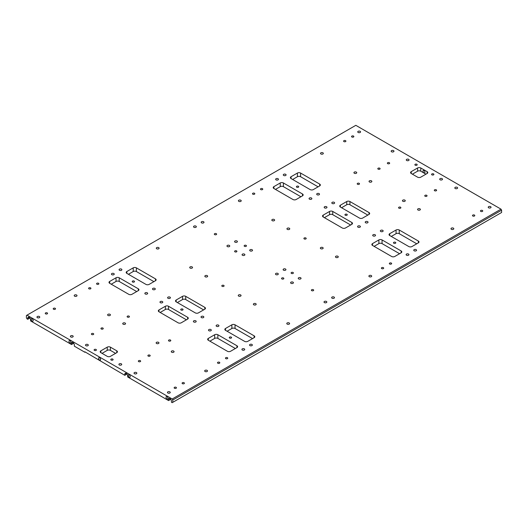 <?xml version="1.0" encoding="UTF-8"?>
<svg xmlns="http://www.w3.org/2000/svg" width="528" height="528" viewBox="0 0 528 528"><rect width="100%" height="100%" fill="white"/><g stroke="black" fill="none" stroke-linecap="round" stroke-linejoin="round"><path stroke-width="0.79" d="M170.003 398.653L168.571 399.478A2.026 1.168 -120 0 1 168.986 398.548A2.026 1.168 -120 0 1 170.551 399.095A2.026 1.168 -120 0 1 171.435 401.128L171.435 402.23L172.187 402.673L172.788 402.323L172.788 400.026L172.187 398.996L501.006 209.154L355.813 125.327L26.4 315.513L26.4 317.81L26.994 318.846L27.753 319.282L29.931 318.021M172.187 398.996L26.994 315.17M110.411 356.347A2.251 1.3 180 0 1 107.23 356.347L100.868 352.671A2.251 1.3 180 0 1 100.208 351.754A2.251 1.3 180 0 1 100.868 350.836L107.23 347.16A2.251 1.3 180 0 1 110.411 347.16L116.78 350.836A2.251 1.3 180 0 1 117.434 351.754A2.251 1.3 180 0 1 116.78 352.671L110.411 356.347M181.262 322.793A2.251 1.3 180 0 1 178.075 322.793L158.981 311.771A2.251 1.3 180 0 1 158.327 310.853A2.251 1.3 180 0 1 158.981 309.929L165.35 306.26A2.251 1.3 180 0 1 168.531 306.26L187.625 317.282A2.251 1.3 180 0 1 188.285 318.199A2.251 1.3 180 0 1 187.625 319.117L181.262 322.793M181.078 310.035A1.155 0.667 180 0 1 180.741 309.566A1.155 0.667 180 0 1 181.896 308.9A1.155 0.667 180 0 1 183.051 309.566A1.155 0.667 180 0 1 182.338 310.18A1.155 0.667 180 0 1 181.078 310.035M176.167 301.851L176.167 300.01A2.251 1.3 0 0 0 175.507 300.927A2.251 1.3 0 0 0 176.167 301.851L195.261 312.873A2.251 1.3 0 0 0 198.442 312.873L204.811 309.197A2.251 1.3 0 0 0 205.471 308.279A2.251 1.3 0 0 0 204.811 307.362L204.811 309.197M176.167 300.01L182.53 296.333L182.53 299.554L177.362 302.537M182.53 299.554A2.251 1.3 180 0 1 185.717 299.554L185.717 296.333A2.251 1.3 0 0 0 182.53 296.333M185.717 296.333L204.811 307.362M222.13 286.334A1.155 0.667 180 0 1 221.793 285.866A1.155 0.667 180 0 1 222.948 285.199A1.155 0.667 180 0 1 224.103 285.866A1.155 0.667 180 0 1 223.39 286.48A1.155 0.667 180 0 1 222.13 286.334M304.234 238.933A1.155 0.667 180 0 1 303.897 238.465A1.155 0.667 180 0 1 305.052 237.798A1.155 0.667 180 0 1 306.207 238.465A1.155 0.667 180 0 1 305.494 239.078A1.155 0.667 180 0 1 304.234 238.933M323.189 216.968L323.189 215.127A2.251 1.3 0 0 0 322.529 216.044A2.251 1.3 0 0 0 323.189 216.968L342.283 227.99A2.251 1.3 0 0 0 345.47 227.99L351.833 224.314A2.251 1.3 0 0 0 352.493 223.397A2.251 1.3 0 0 0 351.833 222.479L351.833 224.314M323.189 215.127L329.558 211.451L329.558 214.672L324.383 217.655M329.558 214.672A2.251 1.3 180 0 1 332.739 214.672L332.739 211.451A2.251 1.3 0 0 0 329.558 211.451M332.739 211.451L351.833 222.479M345.286 215.233A1.155 0.667 180 0 1 344.949 214.757A1.155 0.667 180 0 1 346.104 214.097A1.155 0.667 180 0 1 347.259 214.757A1.155 0.667 180 0 1 346.546 215.378A1.155 0.667 180 0 1 345.286 215.233M362.65 218.071A2.251 1.3 180 0 1 359.469 218.071L340.375 207.042A2.251 1.3 180 0 1 339.715 206.125A2.251 1.3 180 0 1 340.375 205.207L346.738 201.531A2.251 1.3 180 0 1 349.925 201.531L369.019 212.553A2.251 1.3 180 0 1 369.673 213.477A2.251 1.3 180 0 1 369.019 214.394L362.65 218.071M427.132 171.653L420.77 167.977A2.251 1.3 0 0 0 417.589 167.977L411.22 171.653A2.251 1.3 0 0 0 410.566 172.57A2.251 1.3 0 0 0 411.22 173.488L417.589 177.164A2.251 1.3 0 0 0 420.77 177.164L427.132 173.488A2.251 1.3 0 0 0 427.792 172.57A2.251 1.3 0 0 0 427.132 171.653L427.132 173.488M91.74 334.514A1.155 0.667 0 0 0 92.994 334.66A1.155 0.667 0 0 0 93.707 334.046A1.155 0.667 0 0 0 92.552 333.379A1.155 0.667 0 0 0 91.397 334.046A1.155 0.667 0 0 0 91.74 334.514M101.284 329.003A1.155 0.667 0 0 0 102.538 329.149A1.155 0.667 0 0 0 103.25 328.535A1.155 0.667 0 0 0 102.102 327.868A1.155 0.667 0 0 0 100.947 328.535A1.155 0.667 0 0 0 101.284 329.003M378.147 169.158A1.155 0.667 0 0 0 379.401 169.303A1.155 0.667 0 0 0 380.114 168.689A1.155 0.667 0 0 0 378.959 168.023A1.155 0.667 0 0 0 377.81 168.689A1.155 0.667 0 0 0 378.147 169.158M387.691 163.647A1.155 0.667 0 0 0 388.951 163.792A1.155 0.667 0 0 0 389.664 163.178A1.155 0.667 0 0 0 388.509 162.512A1.155 0.667 0 0 0 387.354 163.178A1.155 0.667 0 0 0 387.691 163.647M234.94 251.836A1.155 0.667 0 0 0 236.201 251.981A1.155 0.667 0 0 0 236.907 251.368A1.155 0.667 0 0 0 235.759 250.701A1.155 0.667 0 0 0 234.604 251.368A1.155 0.667 0 0 0 234.94 251.836M244.49 246.325A1.155 0.667 0 0 0 245.744 246.47A1.155 0.667 0 0 0 246.457 245.857A1.155 0.667 0 0 0 245.302 245.19A1.155 0.667 0 0 0 244.154 245.857A1.155 0.667 0 0 0 244.49 246.325M345.569 140.659A1.155 0.667 180 0 1 345.906 141.128A1.155 0.667 180 0 1 344.751 141.794A1.155 0.667 180 0 1 343.596 141.128A1.155 0.667 180 0 1 344.309 140.514A1.155 0.667 180 0 1 345.569 140.659M353.522 136.066A1.155 0.667 180 0 1 353.859 136.541A1.155 0.667 180 0 1 352.704 137.201A1.155 0.667 180 0 1 351.556 136.541A1.155 0.667 180 0 1 352.268 135.92A1.155 0.667 180 0 1 353.522 136.066M55.183 308.312A1.155 0.667 180 0 1 55.519 308.781A1.155 0.667 180 0 1 54.364 309.448A1.155 0.667 180 0 1 53.209 308.781A1.155 0.667 180 0 1 53.922 308.167A1.155 0.667 180 0 1 55.183 308.312M47.223 312.906A1.155 0.667 180 0 1 47.56 313.375A1.155 0.667 180 0 1 46.411 314.041A1.155 0.667 180 0 1 45.256 313.375A1.155 0.667 180 0 1 45.969 312.761A1.155 0.667 180 0 1 47.223 312.906M298.386 186.272A1.155 0.667 180 0 1 298.729 186.74A1.155 0.667 180 0 1 297.574 187.407A1.155 0.667 180 0 1 296.419 186.74A1.155 0.667 180 0 1 297.132 186.127A1.155 0.667 180 0 1 298.386 186.272M134.178 281.074A1.155 0.667 180 0 1 134.521 281.549A1.155 0.667 180 0 1 133.366 282.209A1.155 0.667 180 0 1 132.211 281.549A1.155 0.667 180 0 1 132.924 280.929A1.155 0.667 180 0 1 134.178 281.074M216.282 233.673A1.155 0.667 180 0 1 216.625 234.142A1.155 0.667 180 0 1 215.47 234.808A1.155 0.667 180 0 1 214.315 234.142A1.155 0.667 180 0 1 215.028 233.528A1.155 0.667 180 0 1 216.282 233.673M39.369 316.523A1.406 0.812 180 0 1 39.778 317.097A1.406 0.812 180 0 1 38.372 317.909A1.406 0.812 180 0 1 36.967 317.097A1.406 0.812 180 0 1 37.838 316.345A1.406 0.812 180 0 1 39.369 316.523M87.899 344.54A1.406 0.812 180 0 1 88.308 345.114A1.406 0.812 180 0 1 86.902 345.926A1.406 0.812 180 0 1 85.496 345.114A1.406 0.812 180 0 1 86.368 344.368A1.406 0.812 180 0 1 87.899 344.54M72.785 335.815A1.406 0.812 180 0 1 73.194 336.389A1.406 0.812 180 0 1 71.788 337.201A1.406 0.812 180 0 1 70.382 336.389A1.406 0.812 180 0 1 71.247 335.636A1.406 0.812 180 0 1 72.785 335.815M121.473 269.122A1.406 0.812 180 0 1 121.882 269.696A1.406 0.812 180 0 1 120.476 270.508A1.406 0.812 180 0 1 119.071 269.696A1.406 0.812 180 0 1 119.942 268.943A1.406 0.812 180 0 1 121.473 269.122M76.6 295.027A1.406 0.812 180 0 1 77.015 295.601A1.406 0.812 180 0 1 75.61 296.413A1.406 0.812 180 0 1 74.197 295.601A1.406 0.812 180 0 1 75.068 294.848A1.406 0.812 180 0 1 76.6 295.027M113.837 273.53A1.406 0.812 180 0 1 114.246 274.105A1.406 0.812 180 0 1 112.84 274.916A1.406 0.812 180 0 1 111.434 274.105A1.406 0.812 180 0 1 112.299 273.352A1.406 0.812 180 0 1 113.837 273.53M158.704 247.625A1.406 0.812 180 0 1 159.119 248.2A1.406 0.812 180 0 1 157.714 249.011A1.406 0.812 180 0 1 156.301 248.2A1.406 0.812 180 0 1 157.172 247.447A1.406 0.812 180 0 1 158.704 247.625M195.941 226.129A1.406 0.812 180 0 1 196.35 226.703A1.406 0.812 180 0 1 194.944 227.515A1.406 0.812 180 0 1 193.538 226.703A1.406 0.812 180 0 1 194.403 225.951A1.406 0.812 180 0 1 195.941 226.129M203.577 221.72A1.406 0.812 180 0 1 203.986 222.295A1.406 0.812 180 0 1 202.58 223.106A1.406 0.812 180 0 1 201.175 222.295A1.406 0.812 180 0 1 202.046 221.542A1.406 0.812 180 0 1 203.577 221.72M285.681 174.319A1.406 0.812 180 0 1 286.09 174.893A1.406 0.812 180 0 1 284.684 175.705A1.406 0.812 180 0 1 283.279 174.893A1.406 0.812 180 0 1 284.15 174.141A1.406 0.812 180 0 1 285.681 174.319M240.808 200.224A1.406 0.812 180 0 1 241.223 200.798A1.406 0.812 180 0 1 239.818 201.61A1.406 0.812 180 0 1 238.405 200.798A1.406 0.812 180 0 1 239.276 200.046A1.406 0.812 180 0 1 240.808 200.224M278.045 178.728A1.406 0.812 180 0 1 278.454 179.302A1.406 0.812 180 0 1 277.048 180.114A1.406 0.812 180 0 1 275.642 179.302A1.406 0.812 180 0 1 276.507 178.55A1.406 0.812 180 0 1 278.045 178.728M322.912 152.823A1.406 0.812 180 0 1 323.327 153.397A1.406 0.812 180 0 1 321.915 154.209A1.406 0.812 180 0 1 320.509 153.397A1.406 0.812 180 0 1 321.38 152.645A1.406 0.812 180 0 1 322.912 152.823M360.149 131.327A1.406 0.812 180 0 1 360.558 131.901A1.406 0.812 180 0 1 359.152 132.713A1.406 0.812 180 0 1 357.746 131.901A1.406 0.812 180 0 1 358.611 131.149A1.406 0.812 180 0 1 360.149 131.327M408.679 159.344A1.406 0.812 180 0 1 409.088 159.918A1.406 0.812 180 0 1 407.682 160.73A1.406 0.812 180 0 1 406.276 159.918A1.406 0.812 180 0 1 407.141 159.166A1.406 0.812 180 0 1 408.679 159.344M319.097 193.611A1.406 0.812 180 0 1 319.506 194.185A1.406 0.812 180 0 1 318.1 194.997A1.406 0.812 180 0 1 316.694 194.185A1.406 0.812 180 0 1 317.559 193.433A1.406 0.812 180 0 1 319.097 193.611M371.441 180.84A1.406 0.812 180 0 1 371.857 181.414A1.406 0.812 180 0 1 370.451 182.226A1.406 0.812 180 0 1 369.039 181.414A1.406 0.812 180 0 1 369.91 180.662A1.406 0.812 180 0 1 371.441 180.84M326.575 206.745A1.406 0.812 180 0 1 326.984 207.319A1.406 0.812 180 0 1 325.578 208.131A1.406 0.812 180 0 1 324.172 207.319A1.406 0.812 180 0 1 325.037 206.567A1.406 0.812 180 0 1 326.575 206.745M289.337 228.241A1.406 0.812 180 0 1 289.753 228.815A1.406 0.812 180 0 1 288.347 229.627A1.406 0.812 180 0 1 286.942 228.815A1.406 0.812 180 0 1 287.806 228.063A1.406 0.812 180 0 1 289.337 228.241M274.223 219.516A1.406 0.812 180 0 1 274.633 220.09A1.406 0.812 180 0 1 273.227 220.902A1.406 0.812 180 0 1 271.821 220.09A1.406 0.812 180 0 1 272.692 219.338A1.406 0.812 180 0 1 274.223 219.516M311.454 198.02A1.406 0.812 180 0 1 311.87 198.594A1.406 0.812 180 0 1 310.464 199.406A1.406 0.812 180 0 1 309.058 198.594A1.406 0.812 180 0 1 309.923 197.842A1.406 0.812 180 0 1 311.454 198.02M334.211 202.336A1.406 0.812 180 0 1 334.62 202.91A1.406 0.812 180 0 1 333.214 203.722A1.406 0.812 180 0 1 331.808 202.91A1.406 0.812 180 0 1 332.68 202.158A1.406 0.812 180 0 1 334.211 202.336M356.327 172.115A1.406 0.812 180 0 1 356.737 172.689A1.406 0.812 180 0 1 355.331 173.501A1.406 0.812 180 0 1 353.925 172.689A1.406 0.812 180 0 1 354.796 171.937A1.406 0.812 180 0 1 356.327 172.115M393.558 150.619A1.406 0.812 180 0 1 393.974 151.193A1.406 0.812 180 0 1 392.568 152.005A1.406 0.812 180 0 1 391.162 151.193A1.406 0.812 180 0 1 392.027 150.44A1.406 0.812 180 0 1 393.558 150.619M252.107 249.737A1.406 0.812 180 0 1 252.516 250.312A1.406 0.812 180 0 1 251.11 251.123A1.406 0.812 180 0 1 249.704 250.312A1.406 0.812 180 0 1 250.576 249.559A1.406 0.812 180 0 1 252.107 249.737M244.471 254.146A1.406 0.812 180 0 1 244.88 254.72A1.406 0.812 180 0 1 243.474 255.532A1.406 0.812 180 0 1 242.068 254.72A1.406 0.812 180 0 1 242.933 253.975A1.406 0.812 180 0 1 244.471 254.146M154.889 288.413A1.406 0.812 180 0 1 155.298 288.988A1.406 0.812 180 0 1 153.892 289.799A1.406 0.812 180 0 1 152.486 288.988A1.406 0.812 180 0 1 153.351 288.235A1.406 0.812 180 0 1 154.889 288.413M207.233 275.642A1.406 0.812 180 0 1 207.649 276.217A1.406 0.812 180 0 1 206.243 277.028A1.406 0.812 180 0 1 204.838 276.217A1.406 0.812 180 0 1 205.702 275.471A1.406 0.812 180 0 1 207.233 275.642M162.367 301.547A1.406 0.812 180 0 1 162.776 302.122A1.406 0.812 180 0 1 161.37 302.933A1.406 0.812 180 0 1 159.964 302.122A1.406 0.812 180 0 1 160.829 301.376A1.406 0.812 180 0 1 162.367 301.547M125.129 323.044A1.406 0.812 180 0 1 125.545 323.618A1.406 0.812 180 0 1 124.139 324.43A1.406 0.812 180 0 1 122.734 323.618A1.406 0.812 180 0 1 123.598 322.872A1.406 0.812 180 0 1 125.129 323.044M110.015 314.318A1.406 0.812 180 0 1 110.425 314.893A1.406 0.812 180 0 1 109.019 315.704A1.406 0.812 180 0 1 107.613 314.893A1.406 0.812 180 0 1 108.484 314.14A1.406 0.812 180 0 1 110.015 314.318M147.246 292.822A1.406 0.812 180 0 1 147.662 293.396A1.406 0.812 180 0 1 146.256 294.208A1.406 0.812 180 0 1 144.85 293.396A1.406 0.812 180 0 1 145.715 292.644A1.406 0.812 180 0 1 147.246 292.822M170.003 297.139A1.406 0.812 180 0 1 170.412 297.713A1.406 0.812 180 0 1 169.006 298.525A1.406 0.812 180 0 1 167.6 297.713A1.406 0.812 180 0 1 168.472 296.967A1.406 0.812 180 0 1 170.003 297.139M192.119 266.917A1.406 0.812 180 0 1 192.529 267.491A1.406 0.812 180 0 1 191.123 268.303A1.406 0.812 180 0 1 189.717 267.491A1.406 0.812 180 0 1 190.588 266.739A1.406 0.812 180 0 1 192.119 266.917M229.35 245.421A1.406 0.812 180 0 1 229.766 245.995A1.406 0.812 180 0 1 228.36 246.807A1.406 0.812 180 0 1 226.954 245.995A1.406 0.812 180 0 1 227.819 245.243A1.406 0.812 180 0 1 229.35 245.421M236.993 241.012A1.406 0.812 180 0 1 237.402 241.586A1.406 0.812 180 0 1 235.996 242.398A1.406 0.812 180 0 1 234.59 241.586A1.406 0.812 180 0 1 235.455 240.834A1.406 0.812 180 0 1 236.993 241.012M129.089 316.166A1.155 0.667 180 0 1 129.426 316.642A1.155 0.667 180 0 1 128.271 317.302A1.155 0.667 180 0 1 127.123 316.642A1.155 0.667 180 0 1 127.835 316.021A1.155 0.667 180 0 1 129.089 316.166M416.849 164.267A1.155 0.667 180 0 1 417.186 164.743A1.155 0.667 180 0 1 416.038 165.403A1.155 0.667 180 0 1 414.883 164.743A1.155 0.667 180 0 1 415.595 164.122A1.155 0.667 180 0 1 416.849 164.267M359.172 183.328A1.155 0.667 180 0 1 359.509 183.803A1.155 0.667 180 0 1 358.354 184.47A1.155 0.667 180 0 1 357.205 183.803A1.155 0.667 180 0 1 357.911 183.19A1.155 0.667 180 0 1 359.172 183.328M96.076 349.47A1.155 0.667 180 0 1 96.413 349.939A1.155 0.667 180 0 1 95.258 350.605A1.155 0.667 180 0 1 94.103 349.939A1.155 0.667 180 0 1 94.816 349.325A1.155 0.667 180 0 1 96.076 349.47M98.538 283.279A1.155 0.667 180 0 1 98.875 283.754A1.155 0.667 180 0 1 97.726 284.414A1.155 0.667 180 0 1 96.571 283.754A1.155 0.667 180 0 1 97.284 283.133A1.155 0.667 180 0 1 98.538 283.279M262.429 188.661A1.155 0.667 180 0 1 262.766 189.13A1.155 0.667 180 0 1 261.611 189.796A1.155 0.667 180 0 1 260.462 189.13A1.155 0.667 180 0 1 261.175 188.516A1.155 0.667 180 0 1 262.429 188.661M254.476 193.255A1.155 0.667 180 0 1 254.813 193.723A1.155 0.667 180 0 1 253.658 194.39A1.155 0.667 180 0 1 252.503 193.723A1.155 0.667 180 0 1 253.216 193.109A1.155 0.667 180 0 1 254.476 193.255M90.585 287.872A1.155 0.667 180 0 1 90.922 288.347A1.155 0.667 180 0 1 89.767 289.007A1.155 0.667 180 0 1 88.612 288.347A1.155 0.667 180 0 1 89.324 287.727A1.155 0.667 180 0 1 90.585 287.872M138.679 361.621A1.155 0.667 0 0 0 139.933 361.759A1.155 0.667 0 0 0 140.646 361.145A1.155 0.667 0 0 0 139.491 360.479A1.155 0.667 0 0 0 138.336 361.145A1.155 0.667 0 0 0 138.679 361.621M148.223 356.103A1.155 0.667 0 0 0 149.477 356.248A1.155 0.667 0 0 0 150.19 355.634A1.155 0.667 0 0 0 149.041 354.968A1.155 0.667 0 0 0 147.886 355.634A1.155 0.667 0 0 0 148.223 356.103M425.086 196.264A1.155 0.667 0 0 0 426.34 196.403A1.155 0.667 0 0 0 427.053 195.789A1.155 0.667 0 0 0 425.898 195.122A1.155 0.667 0 0 0 424.75 195.789A1.155 0.667 0 0 0 425.086 196.264M434.63 190.747A1.155 0.667 0 0 0 435.89 190.892A1.155 0.667 0 0 0 436.603 190.278A1.155 0.667 0 0 0 435.448 189.611A1.155 0.667 0 0 0 434.293 190.278A1.155 0.667 0 0 0 434.63 190.747M281.879 278.942A1.155 0.667 0 0 0 283.14 279.081A1.155 0.667 0 0 0 283.846 278.467A1.155 0.667 0 0 0 282.698 277.801A1.155 0.667 0 0 0 281.543 278.467A1.155 0.667 0 0 0 281.879 278.942M291.43 273.425A1.155 0.667 0 0 0 292.684 273.57A1.155 0.667 0 0 0 293.396 272.956A1.155 0.667 0 0 0 292.241 272.29A1.155 0.667 0 0 0 291.093 272.956A1.155 0.667 0 0 0 291.43 273.425M474.448 215.068A1.155 0.667 180 0 1 474.791 215.543A1.155 0.667 180 0 1 473.636 216.209A1.155 0.667 180 0 1 472.481 215.543A1.155 0.667 180 0 1 473.194 214.929A1.155 0.667 180 0 1 474.448 215.068M482.407 210.474A1.155 0.667 180 0 1 482.744 210.949A1.155 0.667 180 0 1 481.589 211.616A1.155 0.667 180 0 1 480.44 210.949A1.155 0.667 180 0 1 481.147 210.335A1.155 0.667 180 0 1 482.407 210.474M184.061 382.721A1.155 0.667 180 0 1 184.404 383.196A1.155 0.667 180 0 1 183.249 383.863A1.155 0.667 180 0 1 182.094 383.196A1.155 0.667 180 0 1 182.807 382.582A1.155 0.667 180 0 1 184.061 382.721M176.108 387.314A1.155 0.667 180 0 1 176.444 387.79A1.155 0.667 180 0 1 175.296 388.456A1.155 0.667 180 0 1 174.141 387.79A1.155 0.667 180 0 1 174.854 387.176A1.155 0.667 180 0 1 176.108 387.314M395.452 242.306A1.155 0.667 180 0 1 395.789 242.781A1.155 0.667 180 0 1 394.634 243.448A1.155 0.667 180 0 1 393.479 242.781A1.155 0.667 180 0 1 394.192 242.167A1.155 0.667 180 0 1 395.452 242.306M231.244 337.115A1.155 0.667 180 0 1 231.581 337.583A1.155 0.667 180 0 1 230.426 338.25A1.155 0.667 180 0 1 229.271 337.583A1.155 0.667 180 0 1 229.984 336.97A1.155 0.667 180 0 1 231.244 337.115M313.348 289.714A1.155 0.667 180 0 1 313.685 290.182A1.155 0.667 180 0 1 312.53 290.849A1.155 0.667 180 0 1 311.375 290.182A1.155 0.667 180 0 1 312.088 289.568A1.155 0.667 180 0 1 313.348 289.714M169.844 391.855A1.406 0.812 180 0 1 170.254 392.429A1.406 0.812 180 0 1 168.848 393.241A1.406 0.812 180 0 1 167.442 392.429A1.406 0.812 180 0 1 168.313 391.677A1.406 0.812 180 0 1 169.844 391.855M121.315 363.832A1.406 0.812 180 0 1 121.724 364.406A1.406 0.812 180 0 1 120.318 365.218A1.406 0.812 180 0 1 118.912 364.406A1.406 0.812 180 0 1 119.777 363.66A1.406 0.812 180 0 1 121.315 363.832M136.429 372.563A1.406 0.812 180 0 1 136.838 373.138A1.406 0.812 180 0 1 135.432 373.949A1.406 0.812 180 0 1 134.026 373.138A1.406 0.812 180 0 1 134.897 372.385A1.406 0.812 180 0 1 136.429 372.563M251.948 344.447A1.406 0.812 180 0 1 252.358 345.022A1.406 0.812 180 0 1 250.952 345.84A1.406 0.812 180 0 1 249.546 345.022A1.406 0.812 180 0 1 250.417 344.276A1.406 0.812 180 0 1 251.948 344.447M207.075 370.359A1.406 0.812 180 0 1 207.491 370.933A1.406 0.812 180 0 1 206.085 371.745A1.406 0.812 180 0 1 204.673 370.933A1.406 0.812 180 0 1 205.544 370.181A1.406 0.812 180 0 1 207.075 370.359M244.312 348.863A1.406 0.812 180 0 1 244.721 349.437A1.406 0.812 180 0 1 243.316 350.249A1.406 0.812 180 0 1 241.91 349.437A1.406 0.812 180 0 1 242.774 348.685A1.406 0.812 180 0 1 244.312 348.863M289.179 322.951A1.406 0.812 180 0 1 289.595 323.525A1.406 0.812 180 0 1 288.182 324.337A1.406 0.812 180 0 1 286.777 323.525A1.406 0.812 180 0 1 287.648 322.78A1.406 0.812 180 0 1 289.179 322.951M326.416 301.455A1.406 0.812 180 0 1 326.825 302.029A1.406 0.812 180 0 1 325.42 302.841A1.406 0.812 180 0 1 324.014 302.029A1.406 0.812 180 0 1 324.878 301.283A1.406 0.812 180 0 1 326.416 301.455M334.052 297.046A1.406 0.812 180 0 1 334.462 297.62A1.406 0.812 180 0 1 333.056 298.432A1.406 0.812 180 0 1 331.65 297.62A1.406 0.812 180 0 1 332.521 296.875A1.406 0.812 180 0 1 334.052 297.046M416.156 249.645A1.406 0.812 180 0 1 416.566 250.219A1.406 0.812 180 0 1 415.16 251.031A1.406 0.812 180 0 1 413.754 250.219A1.406 0.812 180 0 1 414.625 249.467A1.406 0.812 180 0 1 416.156 249.645M371.283 275.55A1.406 0.812 180 0 1 371.699 276.124A1.406 0.812 180 0 1 370.286 276.936A1.406 0.812 180 0 1 368.881 276.124A1.406 0.812 180 0 1 369.752 275.378A1.406 0.812 180 0 1 371.283 275.55M408.52 254.054A1.406 0.812 180 0 1 408.929 254.628A1.406 0.812 180 0 1 407.524 255.44A1.406 0.812 180 0 1 406.118 254.628A1.406 0.812 180 0 1 406.982 253.882A1.406 0.812 180 0 1 408.52 254.054M453.387 228.149A1.406 0.812 180 0 1 453.803 228.723A1.406 0.812 180 0 1 452.39 229.535A1.406 0.812 180 0 1 450.985 228.723A1.406 0.812 180 0 1 451.856 227.971A1.406 0.812 180 0 1 453.387 228.149M490.624 206.653A1.406 0.812 180 0 1 491.033 207.227A1.406 0.812 180 0 1 489.628 208.039A1.406 0.812 180 0 1 488.222 207.227A1.406 0.812 180 0 1 489.086 206.474A1.406 0.812 180 0 1 490.624 206.653M442.088 178.636A1.406 0.812 180 0 1 442.504 179.21A1.406 0.812 180 0 1 441.098 180.022A1.406 0.812 180 0 1 439.692 179.21A1.406 0.812 180 0 1 440.557 178.457A1.406 0.812 180 0 1 442.088 178.636M382.741 230.353A1.406 0.812 180 0 1 383.15 230.927A1.406 0.812 180 0 1 381.744 231.739A1.406 0.812 180 0 1 380.338 230.927A1.406 0.812 180 0 1 381.209 230.182A1.406 0.812 180 0 1 382.741 230.353M404.857 200.132A1.406 0.812 180 0 1 405.266 200.706A1.406 0.812 180 0 1 403.861 201.518A1.406 0.812 180 0 1 402.455 200.706A1.406 0.812 180 0 1 403.326 199.954A1.406 0.812 180 0 1 404.857 200.132M359.984 226.037A1.406 0.812 180 0 1 360.4 226.611A1.406 0.812 180 0 1 358.994 227.423A1.406 0.812 180 0 1 357.588 226.611A1.406 0.812 180 0 1 358.453 225.859A1.406 0.812 180 0 1 359.984 226.037M322.753 247.533A1.406 0.812 180 0 1 323.162 248.107A1.406 0.812 180 0 1 321.757 248.919A1.406 0.812 180 0 1 320.351 248.107A1.406 0.812 180 0 1 321.222 247.355A1.406 0.812 180 0 1 322.753 247.533M337.867 256.258A1.406 0.812 180 0 1 338.283 256.832A1.406 0.812 180 0 1 336.877 257.644A1.406 0.812 180 0 1 335.471 256.832A1.406 0.812 180 0 1 336.336 256.087A1.406 0.812 180 0 1 337.867 256.258M375.104 234.762A1.406 0.812 180 0 1 375.514 235.336A1.406 0.812 180 0 1 374.108 236.148A1.406 0.812 180 0 1 372.702 235.336A1.406 0.812 180 0 1 373.573 234.59A1.406 0.812 180 0 1 375.104 234.762M367.627 221.628A1.406 0.812 180 0 1 368.036 222.202A1.406 0.812 180 0 1 366.63 223.014A1.406 0.812 180 0 1 365.224 222.202A1.406 0.812 180 0 1 366.089 221.45A1.406 0.812 180 0 1 367.627 221.628M419.971 208.857A1.406 0.812 180 0 1 420.387 209.431A1.406 0.812 180 0 1 418.981 210.243A1.406 0.812 180 0 1 417.575 209.431A1.406 0.812 180 0 1 418.44 208.685A1.406 0.812 180 0 1 419.971 208.857M457.208 187.361A1.406 0.812 180 0 1 457.618 187.935A1.406 0.812 180 0 1 456.212 188.747A1.406 0.812 180 0 1 454.806 187.935A1.406 0.812 180 0 1 455.677 187.183A1.406 0.812 180 0 1 457.208 187.361M285.523 269.029A1.406 0.812 180 0 1 285.932 269.603A1.406 0.812 180 0 1 284.526 270.415A1.406 0.812 180 0 1 283.12 269.603A1.406 0.812 180 0 1 283.985 268.851A1.406 0.812 180 0 1 285.523 269.029M277.88 273.438A1.406 0.812 180 0 1 278.296 274.012A1.406 0.812 180 0 1 276.89 274.824A1.406 0.812 180 0 1 275.484 274.012A1.406 0.812 180 0 1 276.349 273.26A1.406 0.812 180 0 1 277.88 273.438M218.533 325.162A1.406 0.812 180 0 1 218.942 325.736A1.406 0.812 180 0 1 217.536 326.548A1.406 0.812 180 0 1 216.13 325.736A1.406 0.812 180 0 1 217.001 324.984A1.406 0.812 180 0 1 218.533 325.162M240.649 294.934A1.406 0.812 180 0 1 241.058 295.508A1.406 0.812 180 0 1 239.653 296.32A1.406 0.812 180 0 1 238.247 295.508A1.406 0.812 180 0 1 239.118 294.763A1.406 0.812 180 0 1 240.649 294.934M195.776 320.839A1.406 0.812 180 0 1 196.192 321.413A1.406 0.812 180 0 1 194.786 322.225A1.406 0.812 180 0 1 193.38 321.413A1.406 0.812 180 0 1 194.245 320.668A1.406 0.812 180 0 1 195.776 320.839M158.545 342.335A1.406 0.812 180 0 1 158.961 342.91A1.406 0.812 180 0 1 157.549 343.721A1.406 0.812 180 0 1 156.143 342.91A1.406 0.812 180 0 1 157.014 342.164A1.406 0.812 180 0 1 158.545 342.335M173.659 351.067A1.406 0.812 180 0 1 174.075 351.641A1.406 0.812 180 0 1 172.669 352.453A1.406 0.812 180 0 1 171.263 351.641A1.406 0.812 180 0 1 172.128 350.889A1.406 0.812 180 0 1 173.659 351.067M210.896 329.571A1.406 0.812 180 0 1 211.306 330.145A1.406 0.812 180 0 1 209.9 330.957A1.406 0.812 180 0 1 208.494 330.145A1.406 0.812 180 0 1 209.365 329.393A1.406 0.812 180 0 1 210.896 329.571M203.419 316.43A1.406 0.812 180 0 1 203.828 317.005A1.406 0.812 180 0 1 202.422 317.816A1.406 0.812 180 0 1 201.016 317.005A1.406 0.812 180 0 1 201.881 316.259A1.406 0.812 180 0 1 203.419 316.43M255.763 303.659A1.406 0.812 180 0 1 256.179 304.234A1.406 0.812 180 0 1 254.773 305.052A1.406 0.812 180 0 1 253.367 304.234A1.406 0.812 180 0 1 254.232 303.488A1.406 0.812 180 0 1 255.763 303.659M293 282.163A1.406 0.812 180 0 1 293.41 282.737A1.406 0.812 180 0 1 292.004 283.549A1.406 0.812 180 0 1 290.598 282.737A1.406 0.812 180 0 1 291.469 281.992A1.406 0.812 180 0 1 293 282.163M300.637 277.754A1.406 0.812 180 0 1 301.046 278.329A1.406 0.812 180 0 1 299.64 279.14A1.406 0.812 180 0 1 298.234 278.329A1.406 0.812 180 0 1 299.105 277.583A1.406 0.812 180 0 1 300.637 277.754M170.458 340.052A1.155 0.667 180 0 1 170.795 340.52A1.155 0.667 180 0 1 169.646 341.187A1.155 0.667 180 0 1 168.491 340.52A1.155 0.667 180 0 1 169.204 339.907A1.155 0.667 180 0 1 170.458 340.052M433.561 173.917A1.155 0.667 180 0 1 433.897 174.385A1.155 0.667 180 0 1 432.742 175.052A1.155 0.667 180 0 1 431.587 174.385A1.155 0.667 180 0 1 432.3 173.771A1.155 0.667 180 0 1 433.561 173.917M400.541 207.214A1.155 0.667 180 0 1 400.877 207.689A1.155 0.667 180 0 1 399.729 208.355A1.155 0.667 180 0 1 398.574 207.689A1.155 0.667 180 0 1 399.287 207.075A1.155 0.667 180 0 1 400.541 207.214M112.781 359.113A1.155 0.667 180 0 1 113.117 359.588A1.155 0.667 180 0 1 111.962 360.254A1.155 0.667 180 0 1 110.814 359.588A1.155 0.667 180 0 1 111.52 358.967A1.155 0.667 180 0 1 112.781 359.113M227.423 357.694A1.155 0.667 180 0 1 227.759 358.162A1.155 0.667 180 0 1 226.611 358.829A1.155 0.667 180 0 1 225.456 358.162A1.155 0.667 180 0 1 226.169 357.548A1.155 0.667 180 0 1 227.423 357.694M391.314 263.069A1.155 0.667 180 0 1 391.651 263.538A1.155 0.667 180 0 1 390.496 264.205A1.155 0.667 180 0 1 389.347 263.538A1.155 0.667 180 0 1 390.053 262.924A1.155 0.667 180 0 1 391.314 263.069M383.354 267.663A1.155 0.667 180 0 1 383.698 268.132A1.155 0.667 180 0 1 382.543 268.798A1.155 0.667 180 0 1 381.388 268.132A1.155 0.667 180 0 1 382.1 267.518A1.155 0.667 180 0 1 383.354 267.663M219.47 362.281A1.155 0.667 180 0 1 219.806 362.756A1.155 0.667 180 0 1 218.651 363.422A1.155 0.667 180 0 1 217.496 362.756A1.155 0.667 180 0 1 218.209 362.142A1.155 0.667 180 0 1 219.47 362.281M291.047 178.563A2.251 1.3 180 0 1 290.393 177.646A2.251 1.3 180 0 1 291.047 176.728L291.047 178.563L310.141 189.592A2.251 1.3 180 0 0 313.328 189.592L319.691 185.915L319.691 184.081L300.597 173.052L300.597 176.728A2.251 1.3 0 0 0 297.416 176.728L292.644 179.487M297.416 176.728L297.416 173.052L291.047 176.728M297.416 173.052A2.251 1.3 180 0 1 300.597 173.052M319.691 184.081A2.251 1.3 180 0 1 320.351 184.998A2.251 1.3 180 0 1 319.691 185.915M273.867 188.489A2.251 1.3 180 0 1 273.207 187.565A2.251 1.3 180 0 1 273.867 186.648L273.867 188.489L292.961 199.511A2.251 1.3 180 0 0 296.142 199.511L302.504 195.835L302.504 194L283.411 182.978L283.411 186.648A2.251 1.3 0 0 0 280.229 186.648L275.458 189.407M280.229 186.648L280.229 182.978L273.867 186.648M280.229 182.978A2.251 1.3 180 0 1 283.411 182.978M302.504 194A2.251 1.3 180 0 1 303.164 194.918A2.251 1.3 180 0 1 302.504 195.835M126.839 273.372A2.251 1.3 180 0 1 126.185 272.455A2.251 1.3 180 0 1 126.839 271.531L126.839 273.372L145.939 284.394A2.251 1.3 180 0 0 149.12 284.394L155.483 280.718L155.483 278.883L136.389 267.861L136.389 271.531A2.251 1.3 0 0 0 133.208 271.531L128.436 274.289M133.208 271.531L133.208 267.861L126.839 271.531M133.208 267.861A2.251 1.3 180 0 1 136.389 267.861M155.483 278.883A2.251 1.3 180 0 1 156.143 279.8A2.251 1.3 180 0 1 155.483 280.718M109.659 283.292A2.251 1.3 180 0 1 108.999 282.374A2.251 1.3 180 0 1 109.659 281.457L109.659 283.292L128.753 294.314A2.251 1.3 180 0 0 131.934 294.314L138.296 290.638L138.296 288.803L119.203 277.781L119.203 281.457A2.251 1.3 0 0 0 116.021 281.457L111.25 284.209M116.021 281.457L116.021 277.781L109.659 281.457M116.021 277.781A2.251 1.3 180 0 1 119.203 277.781M138.296 288.803A2.251 1.3 180 0 1 138.956 289.72A2.251 1.3 180 0 1 138.296 290.638M389.704 235.521A2.251 1.3 180 0 1 389.044 234.604A2.251 1.3 180 0 1 389.704 233.686L389.704 235.521L408.797 246.543A2.251 1.3 180 0 0 411.979 246.543L418.341 242.873L418.341 241.032L399.247 230.01L399.247 233.686A2.251 1.3 0 0 0 396.066 233.686L391.294 236.438M396.066 233.686L396.066 230.01L389.704 233.686M396.066 230.01A2.251 1.3 180 0 1 399.247 230.01M418.341 241.032A2.251 1.3 180 0 1 419.001 241.949A2.251 1.3 180 0 1 418.341 242.873M372.517 245.441A2.251 1.3 180 0 1 371.857 244.523A2.251 1.3 180 0 1 372.517 243.606L372.517 245.441L391.611 256.469A2.251 1.3 180 0 0 394.792 256.469L401.161 252.793L401.161 250.958L382.061 239.93L382.061 243.606A2.251 1.3 0 0 0 378.88 243.606L374.108 246.365M378.88 243.606L378.88 239.93L372.517 243.606M378.88 239.93A2.251 1.3 180 0 1 382.061 239.93M401.161 250.958A2.251 1.3 180 0 1 401.815 251.876A2.251 1.3 180 0 1 401.161 252.793M225.496 330.323A2.251 1.3 180 0 1 224.836 329.406A2.251 1.3 180 0 1 225.496 328.489L225.496 330.323L244.589 341.352A2.251 1.3 180 0 0 247.771 341.352L254.133 337.676L254.133 335.841L235.039 324.812L235.039 328.489A2.251 1.3 0 0 0 231.858 328.489L227.086 331.247M231.858 328.489L231.858 324.812L225.496 328.489M231.858 324.812A2.251 1.3 180 0 1 235.039 324.812M254.133 335.841A2.251 1.3 180 0 1 254.793 336.758A2.251 1.3 180 0 1 254.133 337.676M208.309 340.25A2.251 1.3 180 0 1 207.649 339.332A2.251 1.3 180 0 1 208.309 338.408L208.309 340.25L227.403 351.272A2.251 1.3 180 0 0 230.584 351.272L236.953 347.596L236.953 345.761L217.859 334.739L217.859 338.408A2.251 1.3 0 0 0 214.672 338.408L209.9 341.167M214.672 338.408L214.672 334.739L208.309 338.408M214.672 334.739A2.251 1.3 180 0 1 217.859 334.739M236.953 345.761A2.251 1.3 180 0 1 237.607 346.678A2.251 1.3 180 0 1 236.953 347.596M252.542 338.593L235.039 328.489M416.75 243.791L399.247 233.686M170.749 399.32L168.571 400.58L127.677 376.972L127.677 375.87A2.026 1.168 -120 0 0 126.793 373.831A2.026 1.168 -120 0 0 125.235 373.289A2.026 1.168 -120 0 0 124.813 374.213L124.813 375.316L84.876 351.8L84.876 352.262L85.272 352.031M399.564 253.711L382.061 243.606M235.356 348.513L217.859 338.408M153.892 281.635L136.389 271.531M318.1 186.833L300.597 176.728M73.689 343.286L71.511 344.54L30.617 320.932L30.617 319.829A2.026 1.168 -120 0 0 29.733 317.79A2.026 1.168 -120 0 0 28.169 317.249A2.026 1.168 -120 0 0 27.753 318.179L27.753 319.282M300.914 196.753L283.411 186.648M136.706 291.562L119.203 281.457M102.062 353.364L107.23 350.374A2.251 1.3 180 0 1 110.411 350.374L115.586 353.364M160.175 312.457L165.35 309.474A2.251 1.3 180 0 1 168.531 309.474L186.43 319.81M341.57 207.735L346.738 204.745A2.251 1.3 180 0 1 349.925 204.745L367.825 215.081M425.938 174.181L420.77 171.191A2.251 1.3 0 0 0 417.589 171.191L412.414 174.181M84.876 352.262L74.375 346.196L74.375 345.094A2.026 1.168 -120 0 0 73.491 343.055A2.026 1.168 -120 0 0 71.927 342.514A2.026 1.168 -120 0 0 71.511 343.438L71.511 344.54M69.96 340.659A1.406 0.812 60 0 1 70.877 341.9A1.406 0.812 60 0 1 70.66 343.028A1.406 0.812 60 0 1 69.254 342.217A1.406 0.812 60 0 1 69.254 340.593A1.406 0.812 60 0 1 69.96 340.659M32.168 318.846A1.406 0.812 60 0 1 33.086 320.08A1.406 0.812 60 0 1 32.868 321.209A1.406 0.812 60 0 1 31.462 320.397A1.406 0.812 60 0 1 31.462 318.773A1.406 0.812 60 0 1 32.168 318.846M99.594 357.773A1.406 0.812 60 0 1 100.511 359.014A1.406 0.812 60 0 1 100.294 360.136A1.406 0.812 60 0 1 98.888 359.324A1.406 0.812 60 0 1 98.888 357.7A1.406 0.812 60 0 1 99.594 357.773M168.571 399.478L168.571 400.58M167.02 396.7A1.406 0.812 60 0 1 167.937 397.94A1.406 0.812 60 0 1 167.719 399.062A1.406 0.812 60 0 1 166.313 398.251A1.406 0.812 60 0 1 166.313 396.627A1.406 0.812 60 0 1 167.02 396.7M129.228 374.88A1.406 0.812 60 0 1 130.145 376.121A1.406 0.812 60 0 1 129.934 377.249A1.406 0.812 60 0 1 128.528 376.438A1.406 0.812 60 0 1 128.528 374.814A1.406 0.812 60 0 1 129.228 374.88M203.617 309.883L185.717 299.554M350.638 225.001L332.739 214.672M423.951 170.504A1.406 0.812 -120 0 0 423.251 170.432A1.406 0.812 -120 0 0 423.034 171.56A1.406 0.812 -120 0 0 423.951 172.801A1.406 0.812 -120 0 0 424.657 172.874A1.406 0.812 -120 0 0 424.868 171.745A1.406 0.812 -120 0 0 423.951 170.504M501.006 209.154L501.6 210.19L172.788 400.026M172.788 402.323L501.6 212.487L501.6 210.19M126.991 374.062L124.813 375.316M100.868 352.671L100.868 350.836M107.23 350.374L107.23 347.16M165.35 309.474L165.35 306.26M158.981 309.929L158.981 311.771M346.738 204.745L346.738 201.531M340.375 205.207L340.375 207.042M411.22 173.488L411.22 171.653M417.589 171.191L417.589 167.977M71.511 343.438L72.943 342.613M349.925 201.531L349.925 204.745M168.531 306.26L168.531 309.474M27.753 318.179L29.185 317.348M420.77 171.191L420.77 167.977M110.411 350.374L110.411 347.16M116.78 350.836L116.78 352.671M187.625 319.117L187.625 317.282M369.019 214.394L369.019 212.553M126.245 373.388L124.813 374.213"/></g></svg>
